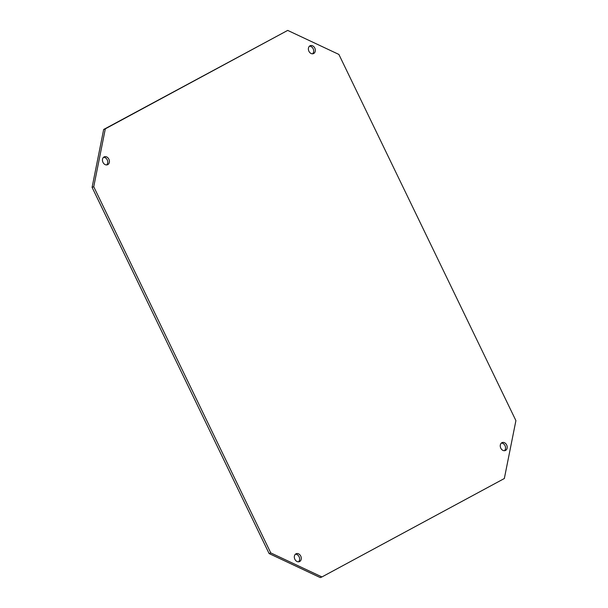 <?xml version="1.0" encoding="UTF-8"?>
<svg xmlns="http://www.w3.org/2000/svg" width="608" height="608" viewBox="0 0 608 608"><rect width="100%" height="100%" fill="white"/><g stroke="black" fill="none" stroke-linecap="round" stroke-linejoin="round"><path stroke-width="0.91" d="M501.866 442.723A4.271 3.336 -111.8 0 1 502.14 442.594A4.271 3.336 -111.8 0 1 506.745 445.147A4.271 3.336 -111.8 0 1 505.582 450.406A4.271 3.336 -111.8 0 1 505.309 450.528A4.271 3.336 -111.8 0 1 500.703 447.974A4.271 3.336 -111.8 0 1 501.866 442.723M501.372 443.072A4.271 3.336 -111.8 0 1 505.164 445.991A4.271 3.336 -111.8 0 1 504.427 450.718M295.944 553.842A4.271 3.336 -111.8 0 1 296.218 553.713A4.271 3.336 -111.8 0 1 300.823 556.267A4.271 3.336 -111.8 0 1 299.66 561.518A4.271 3.336 -111.8 0 1 299.387 561.648A4.271 3.336 -111.8 0 1 294.781 559.094A4.271 3.336 -111.8 0 1 295.944 553.842M295.442 554.192A4.271 3.336 -111.8 0 1 299.242 557.103A4.271 3.336 -111.8 0 1 298.505 561.838M309.996 45.813A4.271 3.336 -111.8 0 1 310.262 45.691A4.271 3.336 -111.8 0 1 314.876 48.245A4.271 3.336 -111.8 0 1 313.713 53.496A4.271 3.336 -111.8 0 1 313.439 53.626A4.271 3.336 -111.8 0 1 308.834 51.072A4.271 3.336 -111.8 0 1 309.996 45.813M309.495 46.162A4.271 3.336 -111.8 0 1 313.295 49.081A4.271 3.336 -111.8 0 1 312.558 53.808M104.074 156.932A4.271 3.336 -111.8 0 1 104.34 156.811A4.271 3.336 -111.8 0 1 108.954 159.357A4.271 3.336 -111.8 0 1 107.783 164.616A4.271 3.336 -111.8 0 1 107.517 164.745A4.271 3.336 -111.8 0 1 102.904 162.192A4.271 3.336 -111.8 0 1 104.074 156.932M103.573 157.282A4.271 3.336 -111.8 0 1 107.373 160.2A4.271 3.336 -111.8 0 1 106.628 164.928M269.108 553.561L270.765 552.9L321.944 576.939L320.294 577.6L269.108 553.561L92.089 187.386L103.664 129.481L287.706 30.4L105.321 128.82L93.746 186.724L92.089 187.386M270.765 552.9L93.746 186.724M287.706 30.4L338.892 54.439L515.911 420.614L504.336 478.519L321.944 576.939M103.664 129.481L105.321 128.82"/></g></svg>
